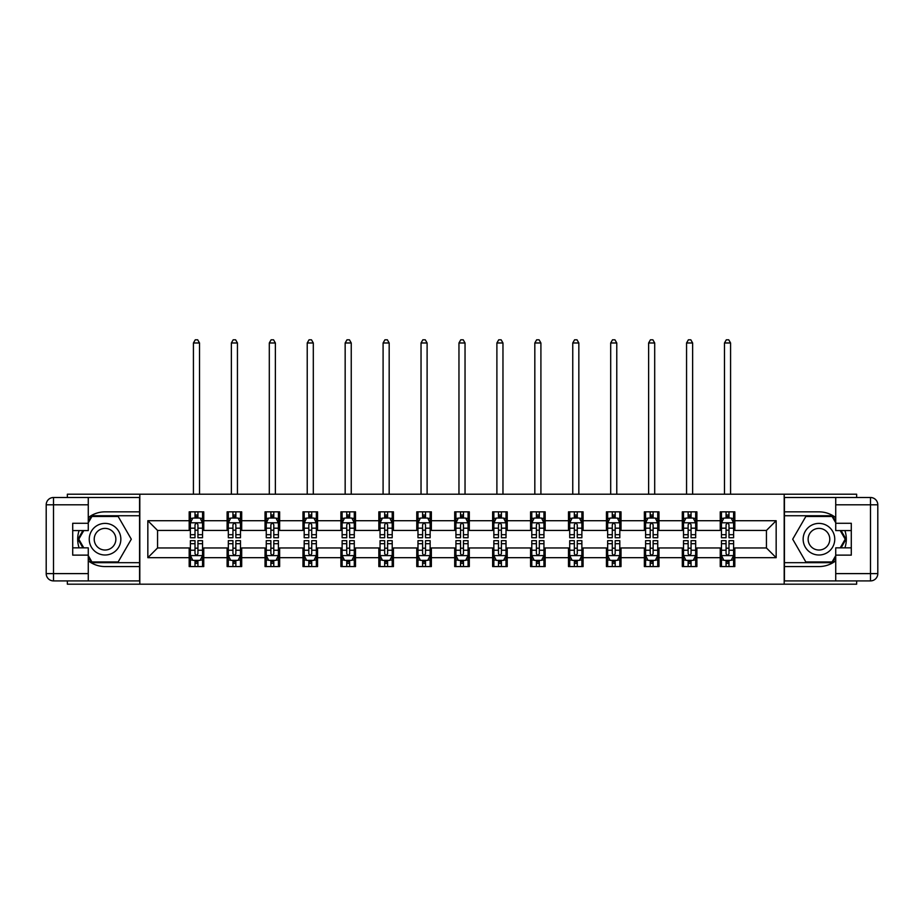 <?xml version="1.0" encoding="UTF-8"?>
<svg xmlns="http://www.w3.org/2000/svg" width="924" height="924" viewBox="0 0 924 924"><rect width="100%" height="100%" fill="white"/><g stroke="black" fill="none" stroke-linecap="round" stroke-linejoin="round"><path stroke-width="1.39" d="M67.36 580.907L67.36 584.187L856.64 584.187L856.64 580.907M856.64 497.505L856.64 494.213L784.187 494.213L784.187 584.187M784.187 494.213L67.36 494.213L67.36 497.505M139.813 584.187L139.813 494.213M734.823 520.72L734.823 511.85L720.235 511.85L720.235 520.72L696.892 520.72L696.892 511.85L682.305 511.85L682.305 520.72L658.962 520.72L658.962 511.85L644.363 511.85L644.363 520.72L621.02 520.72L621.02 511.85L606.433 511.85L606.433 520.72L583.09 520.72L583.09 511.85L568.503 511.85L568.503 520.72L545.16 520.72L545.16 511.85L530.572 511.85L530.572 520.72L507.23 520.72L507.23 511.85L492.642 511.85L492.642 520.72L469.3 520.72L469.3 511.85L454.7 511.85L454.7 520.72L431.358 520.72L431.358 511.85L416.77 511.85L416.77 520.72L393.428 520.72L393.428 511.85L378.84 511.85L378.84 520.72L355.497 520.72L355.497 511.85L340.91 511.85L340.91 520.72L317.567 520.72L317.567 511.85L302.98 511.85L302.98 520.72L279.637 520.72L279.637 511.85L265.038 511.85L265.038 520.72L241.695 520.72L241.695 511.85L227.108 511.85L227.108 520.72L203.765 520.72L203.765 511.85L189.177 511.85L189.177 520.72L147.84 520.72L147.84 557.68L157.565 547.955L189.177 547.955L189.177 566.562L203.765 566.562L203.765 547.955L227.108 547.955L227.108 566.562L241.695 566.562L241.695 547.955L265.038 547.955L265.038 566.562L279.637 566.562L279.637 547.955L302.98 547.955L302.98 566.562L317.567 566.562L317.567 547.955L340.91 547.955L340.91 566.562L355.497 566.562L355.497 547.955L378.84 547.955L378.84 566.562L393.428 566.562L393.428 547.955L416.77 547.955L416.77 566.562L431.358 566.562L431.358 547.955L454.7 547.955L454.7 566.562L469.3 566.562L469.3 547.955L492.642 547.955L492.642 566.562L507.23 566.562L507.23 547.955L530.572 547.955L530.572 566.562L545.16 566.562L545.16 547.955L568.503 547.955L568.503 566.562L583.09 566.562L583.09 547.955L606.433 547.955L606.433 566.562L621.02 566.562L621.02 547.955L644.363 547.955L644.363 566.562L658.962 566.562L658.962 547.955L682.305 547.955L682.305 566.562L696.892 566.562L696.892 547.955L720.235 547.955L720.235 566.562L734.823 566.562L734.823 547.955L766.435 547.955L766.435 530.445L734.823 530.445L734.823 520.72L776.16 520.72L776.16 557.68L734.823 557.68M720.235 557.68L696.892 557.68M682.305 557.68L658.962 557.68M644.363 557.68L621.02 557.68M606.433 557.68L583.09 557.68M568.503 557.68L545.16 557.68M530.572 557.68L507.23 557.68M492.642 557.68L469.3 557.68M454.7 557.68L431.358 557.68M416.77 557.68L393.428 557.68M378.84 557.68L355.497 557.68M340.91 557.68L317.567 557.68M302.98 557.68L279.637 557.68M265.038 557.68L241.695 557.68M227.108 557.68L203.765 557.68M189.177 557.68L147.84 557.68M720.235 520.72L720.235 530.445L696.892 530.445L696.892 520.72M682.305 520.72L682.305 530.445L658.962 530.445L658.962 520.72M644.363 520.72L644.363 530.445L621.02 530.445L621.02 520.72M606.433 520.72L606.433 530.445L583.09 530.445L583.09 520.72M568.503 520.72L568.503 530.445L545.16 530.445L545.16 520.72M530.572 520.72L530.572 530.445L507.23 530.445L507.23 520.72M492.642 520.72L492.642 530.445L469.3 530.445L469.3 520.72M454.7 520.72L454.7 530.445L431.358 530.445L431.358 520.72M416.77 520.72L416.77 530.445L393.428 530.445L393.428 520.72M378.84 520.72L378.84 530.445L355.497 530.445L355.497 520.72M340.91 520.72L340.91 530.445L317.567 530.445L317.567 520.72M302.98 520.72L302.98 530.445L279.637 530.445L279.637 520.72M265.038 520.72L265.038 530.445L241.695 530.445L241.695 520.72M227.108 520.72L227.108 530.445L203.765 530.445L203.765 520.72M189.177 520.72L189.177 530.445L157.565 530.445L147.84 520.72M157.565 530.445L157.565 547.955M776.16 557.68L766.435 547.955M766.435 530.445L776.16 520.72M189.177 517.925L190.39 517.925M195.01 517.925L197.932 517.925M202.552 517.925L203.765 517.925M189.177 530.203L190.39 530.203M195.01 530.203L197.932 530.203M202.552 530.203L203.765 530.203M189.177 548.198L190.39 548.198M195.01 548.198L197.932 548.198M202.552 548.198L203.765 548.198M189.177 560.475L190.39 560.475M195.01 560.475L197.932 560.475M202.552 560.475L203.765 560.475M227.108 548.198L228.32 548.198M232.94 548.198L235.863 548.198M240.483 548.198L241.695 548.198M227.108 560.475L228.32 560.475M232.94 560.475L235.863 560.475M240.483 560.475L241.695 560.475M227.108 517.925L228.32 517.925M232.94 517.925L235.863 517.925M240.483 517.925L241.695 517.925M227.108 530.203L228.32 530.203M232.94 530.203L235.863 530.203M240.483 530.203L241.695 530.203M265.038 548.198L266.262 548.198M270.882 548.198L273.793 548.198M278.413 548.198L279.637 548.198M265.038 560.475L266.262 560.475M270.882 560.475L273.793 560.475M278.413 560.475L279.637 560.475M265.038 517.925L266.262 517.925M270.882 517.925L273.793 517.925M278.413 517.925L279.637 517.925M265.038 530.203L266.262 530.203M270.882 530.203L273.793 530.203M278.413 530.203L279.637 530.203M302.98 548.198L304.192 548.198M308.812 548.198L311.723 548.198M316.343 548.198L317.567 548.198M302.98 560.475L304.192 560.475M308.812 560.475L311.723 560.475M316.343 560.475L317.567 560.475M302.98 517.925L304.192 517.925M308.812 517.925L311.723 517.925M316.343 517.925L317.567 517.925M302.98 530.203L304.192 530.203M308.812 530.203L311.723 530.203M316.343 530.203L317.567 530.203M340.91 548.198L342.123 548.198M346.743 548.198L349.665 548.198M354.285 548.198L355.497 548.198M340.91 560.475L342.123 560.475M346.743 560.475L349.665 560.475M354.285 560.475L355.497 560.475M340.91 517.925L342.123 517.925M346.743 517.925L349.665 517.925M354.285 517.925L355.497 517.925M340.91 530.203L342.123 530.203M346.743 530.203L349.665 530.203M354.285 530.203L355.497 530.203M378.84 548.198L380.053 548.198M384.673 548.198L387.595 548.198M392.215 548.198L393.428 548.198M378.84 560.475L380.053 560.475M384.673 560.475L387.595 560.475M392.215 560.475L393.428 560.475M378.84 517.925L380.053 517.925M384.673 517.925L387.595 517.925M392.215 517.925L393.428 517.925M378.84 530.203L380.053 530.203M384.673 530.203L387.595 530.203M392.215 530.203L393.428 530.203M416.77 548.198L417.983 548.198M422.603 548.198L425.525 548.198M430.145 548.198L431.358 548.198M416.77 560.475L417.983 560.475M422.603 560.475L425.525 560.475M430.145 560.475L431.358 560.475M416.77 517.925L417.983 517.925M422.603 517.925L425.525 517.925M430.145 517.925L431.358 517.925M416.77 530.203L417.983 530.203M422.603 530.203L425.525 530.203M430.145 530.203L431.358 530.203M454.7 548.198L455.925 548.198M460.545 548.198L463.455 548.198M468.075 548.198L469.3 548.198M454.7 560.475L455.925 560.475M460.545 560.475L463.455 560.475M468.075 560.475L469.3 560.475M454.7 517.925L455.925 517.925M460.545 517.925L463.455 517.925M468.075 517.925L469.3 517.925M454.7 530.203L455.925 530.203M460.545 530.203L463.455 530.203M468.075 530.203L469.3 530.203M492.642 548.198L493.855 548.198M498.475 548.198L501.397 548.198M506.017 548.198L507.23 548.198M492.642 560.475L493.855 560.475M498.475 560.475L501.397 560.475M506.017 560.475L507.23 560.475M492.642 517.925L493.855 517.925M498.475 517.925L501.397 517.925M506.017 517.925L507.23 517.925M492.642 530.203L493.855 530.203M498.475 530.203L501.397 530.203M506.017 530.203L507.23 530.203M530.572 548.198L531.785 548.198M536.405 548.198L539.327 548.198M543.947 548.198L545.16 548.198M530.572 560.475L531.785 560.475M536.405 560.475L539.327 560.475M543.947 560.475L545.16 560.475M530.572 517.925L531.785 517.925M536.405 517.925L539.327 517.925M543.947 517.925L545.16 517.925M530.572 530.203L531.785 530.203M536.405 530.203L539.327 530.203M543.947 530.203L545.16 530.203M568.503 548.198L569.715 548.198M574.335 548.198L577.257 548.198M581.877 548.198L583.09 548.198M568.503 560.475L569.715 560.475M574.335 560.475L577.257 560.475M581.877 560.475L583.09 560.475M568.503 517.925L569.715 517.925M574.335 517.925L577.257 517.925M581.877 517.925L583.09 517.925M568.503 530.203L569.715 530.203M574.335 530.203L577.257 530.203M581.877 530.203L583.09 530.203M606.433 548.198L607.657 548.198M612.277 548.198L615.188 548.198M619.808 548.198L621.02 548.198M606.433 560.475L607.657 560.475M612.277 560.475L615.188 560.475M619.808 560.475L621.02 560.475M606.433 517.925L607.657 517.925M612.277 517.925L615.188 517.925M619.808 517.925L621.02 517.925M606.433 530.203L607.657 530.203M612.277 530.203L615.188 530.203M619.808 530.203L621.02 530.203M644.363 548.198L645.587 548.198M650.207 548.198L653.118 548.198M657.738 548.198L658.962 548.198M644.363 560.475L645.587 560.475M650.207 560.475L653.118 560.475M657.738 560.475L658.962 560.475M644.363 517.925L645.587 517.925M650.207 517.925L653.118 517.925M657.738 517.925L658.962 517.925M644.363 530.203L645.587 530.203M650.207 530.203L653.118 530.203M657.738 530.203L658.962 530.203M682.305 548.198L683.517 548.198M688.137 548.198L691.06 548.198M695.68 548.198L696.892 548.198M682.305 560.475L683.517 560.475M688.137 560.475L691.06 560.475M695.68 560.475L696.892 560.475M682.305 517.925L683.517 517.925M688.137 517.925L691.06 517.925M695.68 517.925L696.892 517.925M682.305 530.203L683.517 530.203M688.137 530.203L691.06 530.203M695.68 530.203L696.892 530.203M720.235 548.198L721.448 548.198M726.068 548.198L728.99 548.198M733.61 548.198L734.823 548.198M720.235 560.475L721.448 560.475M726.068 560.475L728.99 560.475M733.61 560.475L734.823 560.475M720.235 517.925L721.448 517.925M726.068 517.925L728.99 517.925M733.61 517.925L734.823 517.925M720.235 530.203L721.448 530.203M726.068 530.203L728.99 530.203M733.61 530.203L734.823 530.203M197.932 515.003L195.01 515.003M202.552 534.696L197.932 534.696L197.932 537.745L202.552 537.745L202.552 522.915L200.115 518.052L192.827 518.052L190.39 522.915L190.39 537.745L195.01 537.745L195.01 534.696L190.39 534.696M190.39 522.915L190.39 511.85M202.552 522.915L202.552 511.85M195.01 518.052L195.01 511.85M197.932 511.85L197.932 518.052M197.932 534.696L197.932 524.74C196.962 522.857 195.992 522.857 195.01 524.74L195.01 534.696M199.515 494.213L199.515 342.977L193.428 342.977L193.428 494.213M193.428 342.977L195.253 339.813L197.69 339.813L199.515 342.977M195.01 563.397L197.932 563.397M190.39 543.705L195.01 543.705L195.01 540.667L190.39 540.667L190.39 555.497L192.827 560.36L200.115 560.36L202.552 555.497L202.552 540.667L197.932 540.667L197.932 543.705L202.552 543.705M202.552 555.497L202.552 566.562M190.39 555.497L190.39 566.562M197.932 560.36L197.932 566.562M195.01 566.562L195.01 560.36M195.01 543.705L195.01 553.672C195.98 555.543 196.962 555.543 197.932 553.672L197.932 543.705M112.947 525.513A15.8 15.8 0 0 0 91.361 531.3A15.8 15.8 0 0 0 97.147 552.887A15.8 15.8 0 0 0 118.734 547.1A15.8 15.8 0 0 0 112.947 525.513M110.453 529.833A10.822 10.822 0 0 0 95.669 533.795A10.822 10.822 0 0 0 99.63 548.579A10.822 10.822 0 0 0 114.414 544.617A10.822 10.822 0 0 0 110.453 529.833M88.265 522.788L91.915 516.47L118.168 516.47L131.3 539.2L118.168 561.942L91.915 561.942L88.265 555.613M83.772 547.84L78.794 539.2L83.772 530.572M826.853 525.513A15.8 15.8 0 0 0 805.266 531.3A15.8 15.8 0 0 0 811.053 552.887A15.8 15.8 0 0 0 832.639 547.1A15.8 15.8 0 0 0 826.853 525.513M824.37 529.833A10.822 10.822 0 0 0 809.586 533.795A10.822 10.822 0 0 0 813.547 548.579A10.822 10.822 0 0 0 828.331 544.617A10.822 10.822 0 0 0 824.37 529.833M835.735 555.613L832.085 561.942L805.832 561.942L792.7 539.2L805.832 516.47L832.085 516.47L835.735 522.788M840.228 530.572L845.206 539.2L840.228 547.84M88.265 560.81A27.35 27.35 0 0 0 105.047 566.562L139.57 566.562L139.57 580.907L53.5 580.907A7.3 7.3 0 0 1 46.2 573.608L46.2 504.793A7.3 7.3 0 0 1 53.5 497.505L88.265 497.505L88.265 530.572L72.707 530.572M88.265 497.505L139.57 497.505L139.57 511.85L105.047 511.85A27.35 27.35 0 0 0 88.265 517.602M79.083 530.572A27.35 27.35 0 0 0 79.083 547.84M139.57 566.562L139.57 511.85M72.707 547.84L88.265 547.84L88.265 580.907M88.265 523.273L72.707 523.273L72.707 555.128L88.265 555.128M139.57 515.742L91.499 515.742L88.265 521.332M88.265 557.068L91.499 562.67L139.57 562.67M82.929 530.572L77.951 539.2L82.929 547.84M835.735 517.602A27.35 27.35 0 0 0 818.953 511.85L784.43 511.85L784.43 497.505L870.5 497.505A7.3 7.3 0 0 1 877.8 504.793L877.8 573.608A7.3 7.3 0 0 1 870.5 580.907L835.735 580.907L835.735 547.84L851.293 547.84M835.735 580.907L784.43 580.907L784.43 566.562L818.953 566.562A27.35 27.35 0 0 0 835.735 560.81M844.917 547.84A27.35 27.35 0 0 0 844.917 530.572M784.43 511.85L784.43 566.562M851.293 530.572L835.735 530.572L835.735 497.505M835.735 555.128L851.293 555.128L851.293 523.273L835.735 523.273M784.43 562.67L832.501 562.67L835.735 557.068M835.735 521.332L832.501 515.742L784.43 515.742M841.071 547.84L846.049 539.2L841.071 530.572M235.863 515.003L232.94 515.003M240.483 534.696L235.863 534.696L235.863 537.745L240.483 537.745L240.483 522.915L238.057 518.052L230.757 518.052L228.32 522.915L228.32 537.745L232.94 537.745L232.94 534.696L228.32 534.696M228.32 522.915L228.32 511.85M240.483 522.915L240.483 511.85M232.94 518.052L232.94 511.85M235.863 511.85L235.863 518.052M235.863 534.696L235.863 524.74C234.892 522.857 233.922 522.857 232.94 524.74L232.94 534.696M237.445 494.213L237.445 342.977L231.37 342.977L231.37 494.213M231.37 342.977L233.183 339.813L235.62 339.813L237.445 342.977M273.793 515.003L270.882 515.003M278.413 534.696L273.793 534.696L273.793 537.745L278.413 537.745L278.413 522.915L275.987 518.052L268.688 518.052L266.262 522.915L266.262 537.745L270.882 537.745L270.882 534.696L266.262 534.696M266.262 522.915L266.262 511.85M278.413 522.915L278.413 511.85M270.882 518.052L270.882 511.85M273.793 511.85L273.793 518.052M273.793 534.696L273.793 524.74C272.823 522.857 271.852 522.857 270.882 524.74L270.882 534.696M275.375 494.213L275.375 342.977L269.3 342.977L269.3 494.213M269.3 342.977L271.125 339.813L273.55 339.813L275.375 342.977M232.94 563.397L235.863 563.397M228.32 543.705L232.94 543.705L232.94 540.667L228.32 540.667L228.32 555.497L230.757 560.36L238.057 560.36L240.483 555.497L240.483 540.667L235.863 540.667L235.863 543.705L240.483 543.705M240.483 555.497L240.483 566.562M228.32 555.497L228.32 566.562M235.863 560.36L235.863 566.562M232.94 566.562L232.94 560.36M232.94 543.705L232.94 553.672C233.922 555.543 234.892 555.543 235.863 553.672L235.863 543.705M270.882 563.397L273.793 563.397M266.262 543.705L270.882 543.705L270.882 540.667L266.262 540.667L266.262 555.497L268.688 560.36L275.987 560.36L278.413 555.497L278.413 540.667L273.793 540.667L273.793 543.705L278.413 543.705M278.413 555.497L278.413 566.562M266.262 555.497L266.262 566.562M273.793 560.36L273.793 566.562M270.882 566.562L270.882 560.36M270.882 543.705L270.882 553.672C271.852 555.543 272.823 555.543 273.793 553.672L273.793 543.705M311.723 515.003L308.812 515.003M316.343 534.696L311.723 534.696L311.723 537.745L316.343 537.745L316.343 522.915L313.917 518.052L306.618 518.052L304.192 522.915L304.192 537.745L308.812 537.745L308.812 534.696L304.192 534.696M304.192 522.915L304.192 511.85M316.343 522.915L316.343 511.85M308.812 518.052L308.812 511.85M311.723 511.85L311.723 518.052M311.723 534.696L311.723 524.74C310.753 522.857 309.783 522.857 308.812 524.74L308.812 534.696M313.305 494.213L313.305 342.977L307.23 342.977L307.23 494.213M307.23 342.977L309.055 339.813L311.48 339.813L313.305 342.977M349.665 515.003L346.743 515.003M354.285 534.696L349.665 534.696L349.665 537.745L354.285 537.745L354.285 522.915L351.848 518.052L344.56 518.052L342.123 522.915L342.123 537.745L346.743 537.745L346.743 534.696L342.123 534.696M342.123 522.915L342.123 511.85M354.285 522.915L354.285 511.85M346.743 518.052L346.743 511.85M349.665 511.85L349.665 518.052M349.665 534.696L349.665 524.74C348.695 522.857 347.713 522.857 346.743 524.74L346.743 534.696M351.247 494.213L351.247 342.977L345.16 342.977L345.16 494.213M345.16 342.977L346.985 339.813L349.422 339.813L351.247 342.977M387.595 515.003L384.673 515.003M392.215 534.696L387.595 534.696L387.595 537.745L392.215 537.745L392.215 522.915L389.778 518.052L382.49 518.052L380.053 522.915L380.053 537.745L384.673 537.745L384.673 534.696L380.053 534.696M380.053 522.915L380.053 511.85M392.215 522.915L392.215 511.85M384.673 518.052L384.673 511.85M387.595 511.85L387.595 518.052M387.595 534.696L387.595 524.74C386.625 522.857 385.654 522.857 384.673 524.74L384.673 534.696M389.177 494.213L389.177 342.977L383.09 342.977L383.09 494.213M383.09 342.977L384.915 339.813L387.352 339.813L389.177 342.977M308.812 563.397L311.723 563.397M304.192 543.705L308.812 543.705L308.812 540.667L304.192 540.667L304.192 555.497L306.618 560.36L313.917 560.36L316.343 555.497L316.343 540.667L311.723 540.667L311.723 543.705L316.343 543.705M316.343 555.497L316.343 566.562M304.192 555.497L304.192 566.562M311.723 560.36L311.723 566.562M308.812 566.562L308.812 560.36M308.812 543.705L308.812 553.672C309.783 555.543 310.753 555.543 311.723 553.672L311.723 543.705M346.743 563.397L349.665 563.397M342.123 543.705L346.743 543.705L346.743 540.667L342.123 540.667L342.123 555.497L344.56 560.36L351.848 560.36L354.285 555.497L354.285 540.667L349.665 540.667L349.665 543.705L354.285 543.705M354.285 555.497L354.285 566.562M342.123 555.497L342.123 566.562M349.665 560.36L349.665 566.562M346.743 566.562L346.743 560.36M346.743 543.705L346.743 553.672C347.713 555.543 348.683 555.543 349.665 553.672L349.665 543.705M384.673 563.397L387.595 563.397M380.053 543.705L384.673 543.705L384.673 540.667L380.053 540.667L380.053 555.497L382.49 560.36L389.778 560.36L392.215 555.497L392.215 540.667L387.595 540.667L387.595 543.705L392.215 543.705M392.215 555.497L392.215 566.562M380.053 555.497L380.053 566.562M387.595 560.36L387.595 566.562M384.673 566.562L384.673 560.36M384.673 543.705L384.673 553.672C385.643 555.543 386.625 555.543 387.595 553.672L387.595 543.705M425.525 515.003L422.603 515.003M430.145 534.696L425.525 534.696L425.525 537.745L430.145 537.745L430.145 522.915L427.72 518.052L420.42 518.052L417.983 522.915L417.983 537.745L422.603 537.745L422.603 534.696L417.983 534.696M417.983 522.915L417.983 511.85M430.145 522.915L430.145 511.85M422.603 518.052L422.603 511.85M425.525 511.85L425.525 518.052M425.525 534.696L425.525 524.74C424.555 522.857 423.585 522.857 422.603 524.74L422.603 534.696M427.107 494.213L427.107 342.977L421.032 342.977L421.032 494.213M421.032 342.977L422.857 339.813L425.283 339.813L427.107 342.977M422.603 563.397L425.525 563.397M417.983 543.705L422.603 543.705L422.603 540.667L417.983 540.667L417.983 555.497L420.42 560.36L427.72 560.36L430.145 555.497L430.145 540.667L425.525 540.667L425.525 543.705L430.145 543.705M430.145 555.497L430.145 566.562M417.983 555.497L417.983 566.562M425.525 560.36L425.525 566.562M422.603 566.562L422.603 560.36M422.603 543.705L422.603 553.672C423.585 555.543 424.555 555.543 425.525 553.672L425.525 543.705M463.455 515.003L460.545 515.003M468.075 534.696L463.455 534.696L463.455 537.745L468.075 537.745L468.075 522.915L465.65 518.052L458.35 518.052L455.925 522.915L455.925 537.745L460.545 537.745L460.545 534.696L455.925 534.696M455.925 522.915L455.925 511.85M468.075 522.915L468.075 511.85M460.545 518.052L460.545 511.85M463.455 511.85L463.455 518.052M463.455 534.696L463.455 524.74C462.485 522.857 461.515 522.857 460.545 524.74L460.545 534.696M465.038 494.213L465.038 342.977L458.962 342.977L458.962 494.213M458.962 342.977L460.787 339.813L463.213 339.813L465.038 342.977M460.545 563.397L463.455 563.397M455.925 543.705L460.545 543.705L460.545 540.667L455.925 540.667L455.925 555.497L458.35 560.36L465.65 560.36L468.075 555.497L468.075 540.667L463.455 540.667L463.455 543.705L468.075 543.705M468.075 555.497L468.075 566.562M455.925 555.497L455.925 566.562M463.455 560.36L463.455 566.562M460.545 566.562L460.545 560.36M460.545 543.705L460.545 553.672C461.515 555.543 462.485 555.543 463.455 553.672L463.455 543.705M501.397 515.003L498.475 515.003M506.017 534.696L501.397 534.696L501.397 537.745L506.017 537.745L506.017 522.915L503.58 518.052L496.28 518.052L493.855 522.915L493.855 537.745L498.475 537.745L498.475 534.696L493.855 534.696M493.855 522.915L493.855 511.85M506.017 522.915L506.017 511.85M498.475 518.052L498.475 511.85M501.397 511.85L501.397 518.052M501.397 534.696L501.397 524.74C500.415 522.857 499.445 522.857 498.475 524.74L498.475 534.696M502.968 494.213L502.968 342.977L496.893 342.977L496.893 494.213M496.893 342.977L498.717 339.813L501.143 339.813L502.968 342.977M498.475 563.397L501.397 563.397M493.855 543.705L498.475 543.705L498.475 540.667L493.855 540.667L493.855 555.497L496.28 560.36L503.58 560.36L506.017 555.497L506.017 540.667L501.397 540.667L501.397 543.705L506.017 543.705M506.017 555.497L506.017 566.562M493.855 555.497L493.855 566.562M501.397 560.36L501.397 566.562M498.475 566.562L498.475 560.36M498.475 543.705L498.475 553.672C499.445 555.543 500.415 555.543 501.397 553.672L501.397 543.705M539.327 515.003L536.405 515.003M543.947 534.696L539.327 534.696L539.327 537.745L543.947 537.745L543.947 522.915L541.51 518.052L534.222 518.052L531.785 522.915L531.785 537.745L536.405 537.745L536.405 534.696L531.785 534.696M531.785 522.915L531.785 511.85M543.947 522.915L543.947 511.85M536.405 518.052L536.405 511.85M539.327 511.85L539.327 518.052M539.327 534.696L539.327 524.74C538.357 522.857 537.375 522.857 536.405 524.74L536.405 534.696M540.91 494.213L540.91 342.977L534.823 342.977L534.823 494.213M534.823 342.977L536.648 339.813L539.085 339.813L540.91 342.977M536.405 563.397L539.327 563.397M531.785 543.705L536.405 543.705L536.405 540.667L531.785 540.667L531.785 555.497L534.222 560.36L541.51 560.36L543.947 555.497L543.947 540.667L539.327 540.667L539.327 543.705L543.947 543.705M543.947 555.497L543.947 566.562M531.785 555.497L531.785 566.562M539.327 560.36L539.327 566.562M536.405 566.562L536.405 560.36M536.405 543.705L536.405 553.672C537.375 555.543 538.346 555.543 539.327 553.672L539.327 543.705M577.257 515.003L574.335 515.003M581.877 534.696L577.257 534.696L577.257 537.745L581.877 537.745L581.877 522.915L579.44 518.052L572.152 518.052L569.715 522.915L569.715 537.745L574.335 537.745L574.335 534.696L569.715 534.696M569.715 522.915L569.715 511.85M581.877 522.915L581.877 511.85M574.335 518.052L574.335 511.85M577.257 511.85L577.257 518.052M577.257 534.696L577.257 524.74C576.287 522.857 575.317 522.857 574.335 524.74L574.335 534.696M578.84 494.213L578.84 342.977L572.753 342.977L572.753 494.213M572.753 342.977L574.578 339.813L577.015 339.813L578.84 342.977M574.335 563.397L577.257 563.397M569.715 543.705L574.335 543.705L574.335 540.667L569.715 540.667L569.715 555.497L572.152 560.36L579.44 560.36L581.877 555.497L581.877 540.667L577.257 540.667L577.257 543.705L581.877 543.705M581.877 555.497L581.877 566.562M569.715 555.497L569.715 566.562M577.257 560.36L577.257 566.562M574.335 566.562L574.335 560.36M574.335 543.705L574.335 553.672C575.306 555.543 576.287 555.543 577.257 553.672L577.257 543.705M615.188 515.003L612.277 515.003M619.808 534.696L615.188 534.696L615.188 537.745L619.808 537.745L619.808 522.915L617.382 518.052L610.083 518.052L607.657 522.915L607.657 537.745L612.277 537.745L612.277 534.696L607.657 534.696M607.657 522.915L607.657 511.85M619.808 522.915L619.808 511.85M612.277 518.052L612.277 511.85M615.188 511.85L615.188 518.052M615.188 534.696L615.188 524.74C614.217 522.857 613.247 522.857 612.277 524.74L612.277 534.696M616.77 494.213L616.77 342.977L610.695 342.977L610.695 494.213M610.695 342.977L612.52 339.813L614.945 339.813L616.77 342.977M612.277 563.397L615.188 563.397M607.657 543.705L612.277 543.705L612.277 540.667L607.657 540.667L607.657 555.497L610.083 560.36L617.382 560.36L619.808 555.497L619.808 540.667L615.188 540.667L615.188 543.705L619.808 543.705M619.808 555.497L619.808 566.562M607.657 555.497L607.657 566.562M615.188 560.36L615.188 566.562M612.277 566.562L612.277 560.36M612.277 543.705L612.277 553.672C613.247 555.543 614.217 555.543 615.188 553.672L615.188 543.705M653.118 515.003L650.207 515.003M657.738 534.696L653.118 534.696L653.118 537.745L657.738 537.745L657.738 522.915L655.312 518.052L648.013 518.052L645.587 522.915L645.587 537.745L650.207 537.745L650.207 534.696L645.587 534.696M645.587 522.915L645.587 511.85M657.738 522.915L657.738 511.85M650.207 518.052L650.207 511.85M653.118 511.85L653.118 518.052M653.118 534.696L653.118 524.74C652.148 522.857 651.177 522.857 650.207 524.74L650.207 534.696M654.7 494.213L654.7 342.977L648.625 342.977L648.625 494.213M648.625 342.977L650.45 339.813L652.875 339.813L654.7 342.977M650.207 563.397L653.118 563.397M645.587 543.705L650.207 543.705L650.207 540.667L645.587 540.667L645.587 555.497L648.013 560.36L655.312 560.36L657.738 555.497L657.738 540.667L653.118 540.667L653.118 543.705L657.738 543.705M657.738 555.497L657.738 566.562M645.587 555.497L645.587 566.562M653.118 560.36L653.118 566.562M650.207 566.562L650.207 560.36M650.207 543.705L650.207 553.672C651.177 555.543 652.148 555.543 653.118 553.672L653.118 543.705M691.06 515.003L688.137 515.003M695.68 534.696L691.06 534.696L691.06 537.745L695.68 537.745L695.68 522.915L693.243 518.052L685.943 518.052L683.517 522.915L683.517 537.745L688.137 537.745L688.137 534.696L683.517 534.696M683.517 522.915L683.517 511.85M695.68 522.915L695.68 511.85M688.137 518.052L688.137 511.85M691.06 511.85L691.06 518.052M691.06 534.696L691.06 524.74C690.078 522.857 689.108 522.857 688.137 524.74L688.137 534.696M692.63 494.213L692.63 342.977L686.555 342.977L686.555 494.213M686.555 342.977L688.38 339.813L690.817 339.813L692.63 342.977M688.137 563.397L691.06 563.397M683.517 543.705L688.137 543.705L688.137 540.667L683.517 540.667L683.517 555.497L685.943 560.36L693.243 560.36L695.68 555.497L695.68 540.667L691.06 540.667L691.06 543.705L695.68 543.705M695.68 555.497L695.68 566.562M683.517 555.497L683.517 566.562M691.06 560.36L691.06 566.562M688.137 566.562L688.137 560.36M688.137 543.705L688.137 553.672C689.108 555.543 690.078 555.543 691.06 553.672L691.06 543.705M728.99 515.003L726.068 515.003M733.61 534.696L728.99 534.696L728.99 537.745L733.61 537.745L733.61 522.915L731.173 518.052L723.885 518.052L721.448 522.915L721.448 537.745L726.068 537.745L726.068 534.696L721.448 534.696M721.448 522.915L721.448 511.85M733.61 522.915L733.61 511.85M726.068 518.052L726.068 511.85M728.99 511.85L728.99 518.052M728.99 534.696L728.99 524.74C728.02 522.857 727.038 522.857 726.068 524.74L726.068 534.696M730.572 494.213L730.572 342.977L724.485 342.977L724.485 494.213M724.485 342.977L726.31 339.813L728.747 339.813L730.572 342.977M726.068 563.397L728.99 563.397M721.448 543.705L726.068 543.705L726.068 540.667L721.448 540.667L721.448 555.497L723.885 560.36L731.173 560.36L733.61 555.497L733.61 540.667L728.99 540.667L728.99 543.705L733.61 543.705M733.61 555.497L733.61 566.562M721.448 555.497L721.448 566.562M728.99 560.36L728.99 566.562M726.068 566.562L726.068 560.36M726.068 543.705L726.068 553.672C727.038 555.543 728.008 555.543 728.99 553.672L728.99 543.705M202.495 522.788L190.448 522.788M190.39 518.341L192.677 518.341M200.265 518.341L202.552 518.341M195.01 528.182L190.39 528.182M202.552 528.182L197.932 528.182M197.932 516.551L195.01 516.551M190.448 555.613L202.495 555.613M202.552 560.071L200.265 560.071M192.677 560.071L190.39 560.071M197.932 550.23L202.552 550.23M190.39 550.23L195.01 550.23M195.01 561.85L197.932 561.85M88.265 504.793L53.5 504.793L53.5 573.608L88.265 573.608M46.2 504.793L53.5 504.793L53.5 497.505M53.5 580.907L53.5 573.608L46.2 573.608M835.735 573.608L870.5 573.608L870.5 504.793L835.735 504.793M877.8 573.608L870.5 573.608L870.5 580.907M870.5 497.505L870.5 504.793L877.8 504.793M240.425 522.788L228.39 522.788M228.32 518.341L230.607 518.341M238.196 518.341L240.483 518.341M232.94 528.182L228.32 528.182M240.483 528.182L235.863 528.182M235.863 516.551L232.94 516.551M278.355 522.788L266.32 522.788M266.262 518.341L268.549 518.341M276.126 518.341L278.413 518.341M270.882 528.182L266.262 528.182M278.413 528.182L273.793 528.182M273.793 516.551L270.882 516.551M228.39 555.613L240.425 555.613M240.483 560.071L238.196 560.071M230.607 560.071L228.32 560.071M235.863 550.23L240.483 550.23M228.32 550.23L232.94 550.23M232.94 561.85L235.863 561.85M266.32 555.613L278.355 555.613M278.413 560.071L276.126 560.071M268.549 560.071L266.262 560.071M273.793 550.23L278.413 550.23M266.262 550.23L270.882 550.23M270.882 561.85L273.793 561.85M316.285 522.788L304.25 522.788M304.192 518.341L306.479 518.341M314.068 518.341L316.343 518.341M308.812 528.182L304.192 528.182M316.343 528.182L311.723 528.182M311.723 516.551L308.812 516.551M354.215 522.788L342.18 522.788M342.123 518.341L344.409 518.341M351.998 518.341L354.285 518.341M346.743 528.182L342.123 528.182M354.285 528.182L349.665 528.182M349.665 516.551L346.743 516.551M392.157 522.788L380.122 522.788M380.053 518.341L382.34 518.341M389.928 518.341L392.215 518.341M384.673 528.182L380.053 528.182M392.215 528.182L387.595 528.182M387.595 516.551L384.673 516.551M304.25 555.613L316.285 555.613M316.343 560.071L314.068 560.071M306.479 560.071L304.192 560.071M311.723 550.23L316.343 550.23M304.192 550.23L308.812 550.23M308.812 561.85L311.723 561.85M342.18 555.613L354.215 555.613M354.285 560.071L351.998 560.071M344.409 560.071L342.123 560.071M349.665 550.23L354.285 550.23M342.123 550.23L346.743 550.23M346.743 561.85L349.665 561.85M380.122 555.613L392.157 555.613M392.215 560.071L389.928 560.071M382.34 560.071L380.053 560.071M387.595 550.23L392.215 550.23M380.053 550.23L384.673 550.23M384.673 561.85L387.595 561.85M430.087 522.788L418.052 522.788M417.983 518.341L420.27 518.341M427.858 518.341L430.145 518.341M422.603 528.182L417.983 528.182M430.145 528.182L425.525 528.182M425.525 516.551L422.603 516.551M418.052 555.613L430.087 555.613M430.145 560.071L427.858 560.071M420.27 560.071L417.983 560.071M425.525 550.23L430.145 550.23M417.983 550.23L422.603 550.23M422.603 561.85L425.525 561.85M468.018 522.788L455.982 522.788M455.925 518.341L458.212 518.341M465.788 518.341L468.075 518.341M460.545 528.182L455.925 528.182M468.075 528.182L463.455 528.182M463.455 516.551L460.545 516.551M455.982 555.613L468.018 555.613M468.075 560.071L465.788 560.071M458.212 560.071L455.925 560.071M463.455 550.23L468.075 550.23M455.925 550.23L460.545 550.23M460.545 561.85L463.455 561.85M505.948 522.788L493.913 522.788M493.855 518.341L496.142 518.341M503.73 518.341L506.017 518.341M498.475 528.182L493.855 528.182M506.017 528.182L501.397 528.182M501.397 516.551L498.475 516.551M493.913 555.613L505.948 555.613M506.017 560.071L503.73 560.071M496.142 560.071L493.855 560.071M501.397 550.23L506.017 550.23M493.855 550.23L498.475 550.23M498.475 561.85L501.397 561.85M543.878 522.788L531.843 522.788M531.785 518.341L534.072 518.341M541.66 518.341L543.947 518.341M536.405 528.182L531.785 528.182M543.947 528.182L539.327 528.182M539.327 516.551L536.405 516.551M531.843 555.613L543.878 555.613M543.947 560.071L541.66 560.071M534.072 560.071L531.785 560.071M539.327 550.23L543.947 550.23M531.785 550.23L536.405 550.23M536.405 561.85L539.327 561.85M581.82 522.788L569.785 522.788M569.715 518.341L572.002 518.341M579.591 518.341L581.877 518.341M574.335 528.182L569.715 528.182M581.877 528.182L577.257 528.182M577.257 516.551L574.335 516.551M569.785 555.613L581.82 555.613M581.877 560.071L579.591 560.071M572.002 560.071L569.715 560.071M577.257 550.23L581.877 550.23M569.715 550.23L574.335 550.23M574.335 561.85L577.257 561.85M619.75 522.788L607.715 522.788M607.657 518.341L609.932 518.341M617.521 518.341L619.808 518.341M612.277 528.182L607.657 528.182M619.808 528.182L615.188 528.182M615.188 516.551L612.277 516.551M607.715 555.613L619.75 555.613M619.808 560.071L617.521 560.071M609.932 560.071L607.657 560.071M615.188 550.23L619.808 550.23M607.657 550.23L612.277 550.23M612.277 561.85L615.188 561.85M657.68 522.788L645.645 522.788M645.587 518.341L647.874 518.341M655.451 518.341L657.738 518.341M650.207 528.182L645.587 528.182M657.738 528.182L653.118 528.182M653.118 516.551L650.207 516.551M645.645 555.613L657.68 555.613M657.738 560.071L655.451 560.071M647.874 560.071L645.587 560.071M653.118 550.23L657.738 550.23M645.587 550.23L650.207 550.23M650.207 561.85L653.118 561.85M695.61 522.788L683.575 522.788M683.517 518.341L685.804 518.341M693.393 518.341L695.68 518.341M688.137 528.182L683.517 528.182M695.68 528.182L691.06 528.182M691.06 516.551L688.137 516.551M683.575 555.613L695.61 555.613M695.68 560.071L693.393 560.071M685.804 560.071L683.517 560.071M691.06 550.23L695.68 550.23M683.517 550.23L688.137 550.23M688.137 561.85L691.06 561.85M733.552 522.788L721.505 522.788M721.448 518.341L723.735 518.341M731.323 518.341L733.61 518.341M726.068 528.182L721.448 528.182M733.61 528.182L728.99 528.182M728.99 516.551L726.068 516.551M721.505 555.613L733.552 555.613M733.61 560.071L731.323 560.071M723.735 560.071L721.448 560.071M728.99 550.23L733.61 550.23M721.448 550.23L726.068 550.23M726.068 561.85L728.99 561.85"/></g></svg>
